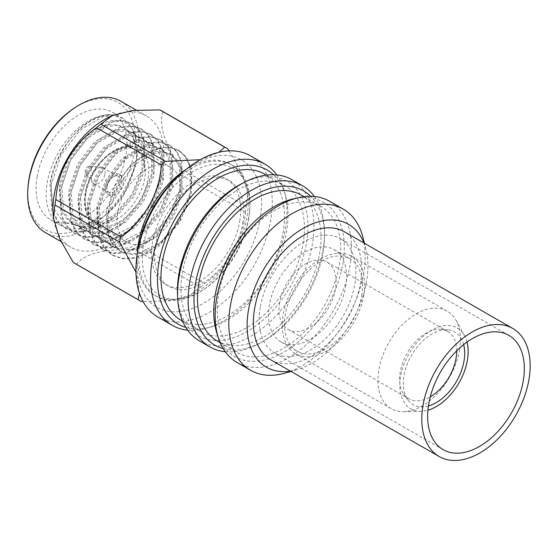 <?xml version="1.0" encoding="UTF-8"?>
<svg xmlns="http://www.w3.org/2000/svg" width="558" height="558" viewBox="0 0 558 558"><rect width="100%" height="100%" fill="white"/><g stroke="black" fill="none" stroke-linecap="round" stroke-linejoin="round"><path stroke-width="0.42" stroke-dasharray="2.79 2.09" d="M260.286 307.186A65.928 40.95 119.9 0 0 274.71 352.956A65.928 40.95 119.9 0 0 322.057 341.873A65.928 40.95 119.9 0 0 354.783 284.385A65.928 40.95 119.9 0 0 340.359 238.615A65.928 40.95 119.9 0 0 293.013 249.698A65.928 40.95 119.9 0 0 260.286 307.186M270.763 359.833A73.858 45.875 119.9 0 0 323.807 347.418A73.858 45.875 119.9 0 0 360.468 283.011A73.858 45.875 119.9 0 0 344.307 231.73M456.702 350.808A38.914 24.168 119.9 0 0 447.53 331.299A38.914 24.168 119.9 0 0 441.071 329.29A38.914 24.168 119.9 0 0 400.274 371.767A38.914 24.168 119.9 0 0 403.797 394.213A38.914 24.168 119.9 0 0 408.784 398.782A38.914 24.168 119.9 0 0 430.253 396.864M279.649 302.513A38.914 24.168 119.9 0 0 288.158 329.527A38.914 24.168 119.9 0 0 316.107 322.984A38.914 24.168 119.9 0 0 335.421 289.051A38.914 24.168 119.9 0 0 326.904 262.037A38.914 24.168 119.9 0 0 298.962 268.579A38.914 24.168 119.9 0 0 279.649 302.513M463.642 344.6A41.864 26.003 119.9 0 0 447.865 329.918A41.864 26.003 119.9 0 0 403.978 375.625A41.864 26.003 119.9 0 0 407.765 399.765A41.864 26.003 119.9 0 0 428.398 405.994M467.025 342.054A46.586 28.939 119.9 0 0 464.507 335.609A46.586 28.939 119.9 0 0 429.695 331.354A46.586 28.939 119.9 0 0 400.588 376.441A46.586 28.939 119.9 0 0 421.067 411.274A46.586 28.939 119.9 0 0 427.902 410.2M459.485 350.166A56.225 34.924 119.9 0 0 456.039 320.341A56.225 34.924 119.9 0 0 447.188 311.127A56.225 34.924 119.9 0 0 406.803 320.585A56.225 34.924 119.9 0 0 378.889 369.612A56.225 34.924 119.9 0 0 391.193 408.651A56.225 34.924 119.9 0 0 403.608 411.658A56.225 34.924 119.9 0 0 459.485 350.166M363.816 295.238A56.225 34.924 119.9 0 0 351.512 256.199A56.225 34.924 119.9 0 0 311.127 265.65A56.225 34.924 119.9 0 0 283.22 314.684A56.225 34.924 119.9 0 0 295.517 353.723A56.225 34.924 119.9 0 0 335.902 344.265A56.225 34.924 119.9 0 0 363.816 295.238M345.667 286.582A53.205 33.048 119.9 0 0 334.026 249.642A53.205 33.048 119.9 0 0 295.81 258.591A53.205 33.048 119.9 0 0 269.402 304.989A53.205 33.048 119.9 0 0 281.044 341.921A53.205 33.048 119.9 0 0 319.253 332.98A53.205 33.048 119.9 0 0 345.667 286.582M361.647 295.761A53.205 33.048 119.9 0 0 350.006 258.821A53.205 33.048 119.9 0 0 311.796 267.763A53.205 33.048 119.9 0 0 285.382 314.161A53.205 33.048 119.9 0 0 297.023 351.101A53.205 33.048 119.9 0 0 335.239 342.152A53.205 33.048 119.9 0 0 361.647 295.761M290.411 371.119A82.375 51.169 119.9 0 0 296.919 369.689A82.375 51.169 119.9 0 0 366.571 281.539A82.375 51.169 119.9 0 0 365.999 249.356A82.375 51.169 119.9 0 0 363.962 243.016M285.005 373.1A92.942 57.725 119.9 0 0 363.593 273.65A92.942 57.725 119.9 0 0 362.951 237.345M237.045 362.484A92.942 57.725 119.9 0 0 303.796 346.853A92.942 57.725 119.9 0 0 349.936 265.81A92.942 57.725 119.9 0 0 329.597 201.285M216.79 332.833A88.973 55.263 119.9 0 0 282.02 353.179A88.973 55.263 119.9 0 0 342.772 264.018A88.973 55.263 119.9 0 0 293.78 198.739M217.348 341.091A84.202 52.299 119.9 0 0 277.821 326.939A84.202 52.299 119.9 0 0 319.615 253.513A84.202 52.299 119.9 0 0 301.194 195.056M339.355 264.841A84.202 52.299 119.9 0 0 320.927 206.383A84.202 52.299 119.9 0 0 260.453 220.543A84.202 52.299 119.9 0 0 218.659 293.968A84.202 52.299 119.9 0 0 237.08 352.426A84.202 52.299 119.9 0 0 297.554 338.267A84.202 52.299 119.9 0 0 339.355 264.841M223.214 348.645A88.973 55.263 119.9 0 0 262.978 341.461A88.973 55.263 119.9 0 0 323.04 252.683A88.973 55.263 119.9 0 0 324.519 234.276A88.973 55.263 119.9 0 0 310.673 196.318M225.251 351.735A92.942 57.725 119.9 0 0 260.174 343.031A92.942 57.725 119.9 0 0 322.915 250.298A92.942 57.725 119.9 0 0 324.456 231.061A92.942 57.725 119.9 0 0 314.37 196.514M199.471 340.91A92.942 57.725 119.9 0 0 266.222 325.279A92.942 57.725 119.9 0 0 312.354 244.237A92.942 57.725 119.9 0 0 292.022 179.711M177.507 294.45A88.973 55.263 119.9 0 0 237.324 336.286A88.973 55.263 119.9 0 0 306.461 243.169A88.973 55.263 119.9 0 0 240.826 184.161M180.792 320.104A84.202 52.299 119.9 0 0 241.265 305.944A84.202 52.299 119.9 0 0 283.059 232.526A84.202 52.299 119.9 0 0 264.638 174.068M303.036 243.992A84.202 52.299 119.9 0 0 284.615 185.535A84.202 52.299 119.9 0 0 224.142 199.694A84.202 52.299 119.9 0 0 182.34 273.12A84.202 52.299 119.9 0 0 200.768 331.578A84.202 52.299 119.9 0 0 261.242 317.418A84.202 52.299 119.9 0 0 303.036 243.992M185.856 327.427A88.973 55.263 119.9 0 0 211.245 326.904A88.973 55.263 119.9 0 0 286.484 231.696A88.973 55.263 119.9 0 0 285.863 196.939A88.973 55.263 119.9 0 0 273.518 174.745M187.683 330.176A92.942 57.725 119.9 0 0 206.774 328.188A92.942 57.725 119.9 0 0 285.361 228.738A92.942 57.725 119.9 0 0 284.719 192.426A92.942 57.725 119.9 0 0 276.81 174.94M157.83 317A92.942 57.725 119.9 0 0 224.581 301.369A92.942 57.725 119.9 0 0 270.714 220.326A92.942 57.725 119.9 0 0 250.382 155.801M138.593 246.58A85.004 52.801 119.9 0 0 138.286 248.289A85.004 52.801 119.9 0 0 185.933 310.464A85.004 52.801 119.9 0 0 260.133 218.889A85.004 52.801 119.9 0 0 241.021 159.581A85.004 52.801 119.9 0 0 179.871 174.696M239.675 221.282A60.815 37.77 119.9 0 0 226.367 179.062A60.815 37.77 119.9 0 0 182.689 189.288A60.815 37.77 119.9 0 0 152.501 242.318A60.815 37.77 119.9 0 0 165.81 284.538A60.815 37.77 119.9 0 0 209.487 274.313A60.815 37.77 119.9 0 0 239.675 221.282M242.793 223.074A60.815 37.77 119.9 0 0 229.491 180.855A60.815 37.77 119.9 0 0 185.814 191.08A60.815 37.77 119.9 0 0 155.626 244.111A60.815 37.77 119.9 0 0 168.928 286.331A60.815 37.77 119.9 0 0 212.605 276.105A60.815 37.77 119.9 0 0 242.793 223.074M248.596 219.127A73.258 45.505 119.9 0 0 249.607 211.008A73.258 45.505 119.9 0 0 204.249 166.465A73.258 45.505 119.9 0 0 143.58 244.467A73.258 45.505 119.9 0 0 205.121 288.5A73.258 45.505 119.9 0 0 248.596 219.127M140.121 243.93A75.735 47.039 -60.1 0 1 177.716 177.883A75.735 47.039 -60.1 0 1 232.114 165.147A75.735 47.039 -60.1 0 1 249.733 209.341A75.735 47.039 -60.1 0 1 248.687 217.732A75.735 47.039 -60.1 0 1 203.74 289.449A75.735 47.039 -60.1 0 1 156.693 296.514A75.735 47.039 -60.1 0 1 140.121 243.93M185.633 169.751A75.735 47.039 -60.1 0 1 230.433 164.185A75.735 47.039 -60.1 0 1 248.01 196.388A75.735 47.039 -60.1 0 1 246.999 216.762A75.735 47.039 -60.1 0 1 191.687 294.491A75.735 47.039 -60.1 0 1 155.005 295.545A75.735 47.039 -60.1 0 1 137.233 254.057M135.217 135.413A61.959 38.488 -60.1 0 1 136.919 154.252A61.959 38.488 -60.1 0 1 136.061 161.123A61.959 38.488 -60.1 0 1 99.289 219.789A61.959 38.488 -60.1 0 1 60.801 225.571A61.959 38.488 -60.1 0 1 47.242 182.55A61.959 38.488 -60.1 0 1 113.86 115.115C89.168 110.442 54.51 147.821 50.039 184.154L51.866 210.994L57.341 221.261L65.419 228.222L75.351 231.424L87.104 230.817L99.547 226.255L111.384 218.401L131.967 194.414L143.532 165.412L143.253 139.458L138.593 129.665L131.528 123.283L122.083 120.361L111.14 121.435L88.422 134.75L69.408 159.63L59.399 189.532L61.22 216.371L66.695 226.632L74.5 233.432L84.704 236.801L96.464 236.187L108.908 231.626L120.744 223.772L141.32 199.785L152.892 170.783L152.613 144.836L147.954 135.036L140.888 128.661L131.437 125.731L120.5 126.812L97.783 140.121L78.762 165.001L68.753 194.902L70.58 221.742L76.055 232.009L83.86 238.81L94.065 242.172L105.825 241.565L118.261 237.004L130.105 229.143L150.681 205.163L162.245 176.154L161.973 150.207L157.307 140.407L149.983 133.885L140.797 131.102L129.861 132.183L107.136 145.499L88.122 170.378L78.113 200.273L79.94 227.113L85.416 237.38L93.493 244.341L103.425 247.543L115.178 246.936L127.622 242.374L139.458 234.52L160.041 210.533L171.606 181.531L171.327 155.577L166.668 145.784L159.344 139.256L150.158 136.48L139.214 137.554L116.496 150.869L97.483 175.749L87.473 205.651L89.294 232.491L94.769 242.751L102.853 249.712L112.779 252.914L124.539 252.307L136.982 247.745L148.819 239.891L169.395 215.904L180.966 186.902L180.687 160.955L176.028 151.155L168.962 144.773L159.511 141.851L148.574 142.932L125.857 156.24L106.836 181.12L96.827 211.022L98.654 237.861L104.13 248.122L111.935 254.929L122.139 258.291L133.899 257.677L146.335 253.123L158.179 245.262L178.755 221.282L190.32 192.273L190.041 166.319L185.382 156.526L178.316 150.151L169.681 147.312L159.762 147.856L138.649 158.674C150.36 149.949 161.422 146.433 171.843 148.121C196.925 153.136 198.376 199.415 172.966 229.701L160.585 242.381L139.144 253.241L128.758 253.751L119.991 250.905L112.842 244.767L107.98 235.713L106.278 212.068L114.983 185.73L131.604 163.808L151.483 152.048L161.046 151.072L169.304 153.617L175.47 159.197L179.516 167.784L179.669 190.543L169.409 215.981L151.225 237.011L129.791 247.871L119.405 248.38L110.63 245.534L103.481 239.389L98.62 230.342L96.918 206.69L105.622 180.36L122.244 158.43L142.123 146.677L151.685 145.701L159.944 148.247L166.11 153.827L170.162 162.406L170.309 185.165L160.048 210.61L141.865 231.64L120.43 242.5L110.045 243.002L101.27 240.163L94.128 234.018L89.259 224.965L87.564 201.319L96.269 174.982L112.89 153.059L132.769 141.307L142.332 140.323L150.583 142.869L156.756 148.449L160.802 157.035L160.955 179.795L150.688 205.232L132.511 226.262L111.07 237.122L100.684 237.631L91.672 234.653L84.767 228.647L79.906 219.594L78.204 195.949L86.909 169.611L103.53 147.689L123.409 135.929L132.971 134.952L141.23 137.498L147.396 143.078L151.441 151.664L151.595 174.424L141.334 199.862L123.151 220.891L101.716 231.751L91.331 232.261L82.556 229.415L75.407 223.27L70.545 214.223L68.843 190.571L77.548 164.24L94.169 142.311L114.048 130.558L123.611 129.582L131.869 132.127L138.035 137.707L142.088 146.287L142.234 169.046L131.974 194.491L113.79 215.521L92.356 226.381L81.97 226.883L73.196 224.044L66.053 217.899L61.185 208.845L59.49 185.2L68.195 158.863L84.816 136.94L90.605 132.218C108.943 114.683 129.686 117.389 135.217 135.413L130.544 125.18L123.304 118.561L113.86 115.639L102.923 116.72L80.199 130.028L61.185 154.908L51.176 184.81L52.982 211.594L58.583 222.049L66.276 228.71L76.341 232.058L87.864 231.549L103.181 225.544L112.325 219.203L133.02 195.195L144.668 166.061L144.403 140.17L139.639 130.188L132.651 123.932L123.353 121.023L112.632 122L89.733 135.238L70.615 160.153L60.536 190.18L62.336 216.964L67.937 227.42L75.63 234.081L85.702 237.436L97.225 236.92L112.535 230.921L121.679 224.574L142.381 200.566L154.029 171.439L153.764 145.54L148.993 135.559L142.011 129.31L132.713 126.401L121.986 127.37L99.087 140.609L79.968 165.524L69.889 195.558L71.696 222.335L77.297 232.791L84.99 239.452L95.055 242.807L106.578 242.291L121.895 236.292L131.039 229.952L151.741 205.944L163.382 176.809L163.124 150.911L158.353 140.937L151.371 134.68L142.074 131.772L131.346 132.741L108.447 145.98L89.329 170.894L79.25 200.929L81.056 227.706L86.657 238.161L94.351 244.829L104.416 248.177L115.938 247.668L131.256 241.663L140.4 235.323L161.095 211.315L172.743 182.18L172.478 156.289L167.714 146.308L160.725 140.051L151.427 137.142L140.707 138.112L117.808 151.358L98.689 176.272L88.61 206.3L90.41 233.084L96.011 243.539L103.704 250.2L113.776 253.555L125.299 253.039L140.609 247.041L149.753 240.693L170.455 216.685L182.103 187.558L181.838 161.66L177.067 151.678L170.085 145.429L160.788 142.513L150.06 143.49L127.161 156.728L108.043 181.643L97.964 211.67L99.77 238.454L105.371 248.91L113.065 255.571L123.13 258.926L134.652 258.41L149.969 252.411L159.114 246.071L179.816 222.063L191.457 192.929L191.91 169.967L186.853 157.649L179.46 150.799L171.843 148.121M37.135 176.746A61.959 38.488 119.9 0 0 50.694 219.768A61.959 38.488 119.9 0 0 95.195 209.348A61.959 38.488 119.9 0 0 125.955 155.319A61.959 38.488 119.9 0 0 112.395 112.297A61.959 38.488 119.9 0 0 67.895 122.718A61.959 38.488 119.9 0 0 37.135 176.746M113.86 115.115C100.845 114.216 87.78 120.535 74.674 134.073C70.643 137.61 65.419 145.268 58.995 157.042C54.105 168.091 51.399 176.781 50.883 183.122L52.452 206.983L63.584 222.461L81.594 226.234L102.247 217.746L114.069 207.485L124.106 194.47L135.803 165.049L136.919 154.252M180.011 197.218A43.371 26.937 119.9 0 0 170.518 167.107A43.371 26.937 119.9 0 0 139.367 174.396A43.371 26.937 119.9 0 0 117.836 212.221A43.371 26.937 119.9 0 0 127.329 242.332A43.371 26.937 119.9 0 0 158.479 235.037A43.371 26.937 119.9 0 0 180.011 197.218M28.026 186.818A73.258 45.505 119.9 0 0 73.384 231.368A73.258 45.505 119.9 0 0 134.053 153.366A73.258 45.505 119.9 0 0 72.512 109.333M120.94 101.319A75.735 47.039 -60.1 0 1 137.512 153.903A75.735 47.039 -60.1 0 1 99.917 219.95A75.735 47.039 -60.1 0 1 45.519 232.679M109.528 116.88A75.735 47.039 -60.1 0 1 146.21 115.827A75.735 47.039 -60.1 0 1 162.776 168.411A75.735 47.039 -60.1 0 1 125.18 234.451A75.735 47.039 -60.1 0 1 70.782 247.187A75.735 47.039 -60.1 0 1 53.205 214.983M229.178 150.862L242.06 173.733L247.731 193.228L246.308 206.404A87.759 54.51 119.9 0 1 245.876 209.097A87.759 54.51 119.9 0 1 245.374 211.803L180.625 174.626A87.759 54.51 119.9 0 0 181.134 171.92A87.759 54.51 119.9 0 0 181.559 169.227C164.994 145.247 157.914 123.29 163.145 111.726A87.759 54.51 119.9 0 0 161.932 110.993M121.895 182.396A11.648 7.233 119.9 0 0 119.349 174.305A11.648 7.233 119.9 0 0 110.986 176.265A11.648 7.233 119.9 0 0 105.204 186.421A11.648 7.233 119.9 0 0 107.75 194.512A11.648 7.233 119.9 0 0 116.113 192.552A11.648 7.233 119.9 0 0 121.895 182.396M106.885 187.39A11.648 7.233 -60.1 0 1 112.667 177.235A11.648 7.233 -60.1 0 1 121.037 175.275A11.648 7.233 -60.1 0 1 123.583 183.359A11.648 7.233 -60.1 0 1 117.801 193.521A11.648 7.233 -60.1 0 1 109.431 195.474A11.648 7.233 -60.1 0 1 106.885 187.39M200.287 159.707L219.05 152.25M104.96 174.117A9.172 5.699 119.9 0 0 102.958 167.749A9.172 5.699 119.9 0 0 101.486 167.288A9.172 5.699 119.9 0 0 91.819 177.291A9.172 5.699 119.9 0 0 92.684 182.626A9.172 5.699 119.9 0 0 93.821 183.659A9.172 5.699 119.9 0 0 100.412 182.117A9.172 5.699 119.9 0 0 104.96 174.117M120.123 182.822A9.172 5.699 119.9 0 0 118.115 176.454A9.172 5.699 119.9 0 0 111.53 177.995A9.172 5.699 119.9 0 0 106.976 185.995A9.172 5.699 119.9 0 0 108.984 192.364A9.172 5.699 119.9 0 0 115.569 190.822A9.172 5.699 119.9 0 0 120.123 182.822M91.303 169.172A4.213 2.616 119.9 0 0 89.705 166.033A4.213 2.616 119.9 0 0 85.262 170.629A4.213 2.616 119.9 0 0 85.66 173.085A4.213 2.616 119.9 0 0 88.813 173.154A4.213 2.616 119.9 0 0 91.303 169.172M90.605 132.218A54.461 33.829 -60.1 0 1 123.862 127.531A54.461 33.829 -60.1 0 1 136.124 147.591L136.536 159.065M172.966 229.701L160.655 243.023L146.949 251.756L133.446 254.873L121.797 251.958L116.608 247.766L109.131 232.902L108.622 213.407L117.319 187.07L133.941 165.147L153.82 153.394L163.382 152.418L171.641 154.957L177.807 160.544L181.859 169.123L182.006 191.882L171.745 217.327L153.562 238.35L132.127 249.217L121.742 249.719L112.967 246.88L105.825 240.735L100.956 231.682L99.261 208.036L107.966 181.699L124.587 159.776L144.466 148.016L154.029 147.04L162.064 149.46L168.453 155.166L172.499 163.752L172.652 186.511L162.385 211.949L144.208 232.979L122.767 243.839L112.381 244.348L103.614 241.502L96.464 235.364L91.603 226.311L89.901 202.666L98.606 176.328L115.227 154.406L135.106 142.646L144.668 141.669L152.927 144.215L159.093 149.795L163.138 158.374L163.292 181.141L153.031 206.579L134.848 227.608L113.413 238.468L103.028 238.977L94.253 236.132L87.104 229.987L82.242 220.94L80.547 197.288L89.245 170.957L105.867 149.028L125.745 137.275L135.308 136.298L143.566 138.837L149.732 144.424L153.785 153.004L153.931 175.763L143.671 201.208L125.487 222.23L104.053 233.098L93.667 233.6L84.893 230.761L77.75 224.616L72.882 215.562L71.187 191.917L79.892 165.58L96.513 143.657L116.392 131.904L125.955 130.921L133.99 133.341L140.379 139.047L144.424 147.633L144.578 170.392L134.311 195.83L116.134 216.86L94.693 227.72L84.307 228.229L75.539 225.383L68.39 219.245L63.528 210.192L61.826 186.546L70.531 160.209L87.153 138.286L107.031 126.526L116.594 125.55L124.853 128.096L132.281 135.601L136.124 147.591M116.608 247.766C96.694 232.037 110.226 180.625 138.649 158.674M180.625 174.626C157.028 190.627 141.565 218.018 139.884 246.406A87.759 54.51 119.9 0 1 135.713 249.998C106.397 248.143 83.923 253.625 76.558 264.276A87.759 54.51 119.9 0 1 74.535 263.202M139.451 293.229L135.957 272.102M141.307 301.453L76.558 264.276M135.713 249.998L200.461 287.175L189.029 295.747L169.234 300.825L143.057 301.522M245.374 211.803C243.574 240.421 228.375 267.359 204.633 283.583L139.884 246.406M246.308 206.404L181.559 169.227M163.145 111.726L227.894 148.902M200.461 287.175A87.759 54.51 119.9 0 0 204.633 283.583M85.834 193.842A43.371 26.937 119.9 0 0 95.32 223.953A43.371 26.937 119.9 0 0 126.471 216.664A43.371 26.937 119.9 0 0 148.003 178.839A43.371 26.937 119.9 0 0 138.517 148.728A43.371 26.937 119.9 0 0 107.366 156.024A43.371 26.937 119.9 0 0 85.834 193.842M85.925 192.447C82.877 203.551 87.243 227.085 108.845 222.356C130.628 216.616 143.852 188.834 144.543 178.302C147.591 167.205 143.225 143.664 121.623 148.393C99.84 154.134 86.616 181.915 85.925 192.447M443.157 449.671L274.71 352.956M508.805 335.323L340.359 238.615M127.329 242.332L95.32 223.953C86.378 218.227 82.989 207.904 85.165 192.991C89.001 164.185 121.588 136.947 138.517 148.728L170.518 167.107M288.158 329.527L408.784 398.782M403.797 394.213L407.765 399.765M464.507 335.609L456.039 320.341M351.512 256.199L447.188 311.127M334.026 249.642L350.006 258.821M365.999 249.356L364.465 243.309M304.054 196.695L320.927 206.383M324.519 234.276L324.456 231.061M266.473 175.121L284.615 185.535M285.863 196.939L284.719 192.426M226.367 179.062L229.491 180.855M249.607 211.008L249.733 209.341M232.114 165.147L230.433 164.185M113.065 255.578L111.935 254.929M103.704 250.2L102.574 249.559M94.351 244.829L93.221 244.181M84.99 239.459L83.86 238.81M75.63 234.088L74.5 233.439M66.276 228.71L65.147 228.062M60.801 225.571L50.694 219.768M170.085 145.422L168.955 144.773M160.725 140.051L159.602 139.402M151.371 134.68L150.242 134.032M142.011 129.303L140.881 128.654M132.651 123.932L131.528 123.283M123.304 118.561L112.395 112.297M102.247 217.746L99.289 219.789M136.285 110.128L146.21 115.827M111.816 115.799L112.186 115.625M119.349 174.305L121.037 175.275M248.01 196.388L247.731 193.228M102.958 167.749L118.115 176.454M89.705 166.033L101.486 167.288M179.453 150.799L178.316 150.151M119.747 250.765L121.804 251.951M169.304 153.617L171.641 154.957M110.386 245.394L112.723 246.741M159.944 148.247L162.28 149.586M101.026 240.024L103.369 241.363M150.583 142.869L152.927 144.215M91.672 234.653L94.009 235.992M141.23 137.498L143.566 138.837M82.312 229.275L84.649 230.621M131.869 132.127L134.206 133.467M72.952 223.904L75.295 225.244M124.853 128.096L123.862 127.531M61.024 241.586L70.782 247.187M107.75 194.512L109.431 195.474M191.687 294.491L189.029 295.747M93.821 183.659L108.984 192.364M85.66 173.085L92.684 182.626M156.693 296.514L155.005 295.545M205.121 288.5L203.74 289.449M165.81 284.538L168.928 286.331M211.245 326.904L206.774 328.188M182.626 321.157L200.768 331.578M262.978 341.461L260.174 343.031M220.201 342.738L237.08 352.426M296.919 369.689L290.913 371.405M281.044 341.921L297.023 351.101M295.517 353.723L391.193 408.651M421.067 411.274L403.608 411.658M441.071 329.29L447.865 329.918M326.904 262.037L447.53 331.299"/><path stroke-width="0.84" d="M428.732 403.901A65.928 40.95 119.9 0 0 443.157 449.671A65.928 40.95 119.9 0 0 490.503 438.581A65.928 40.95 119.9 0 0 523.23 381.093A65.928 40.95 119.9 0 0 508.805 335.323A65.928 40.95 119.9 0 0 461.459 346.406A65.928 40.95 119.9 0 0 428.732 403.901M528.914 379.726A73.858 45.875 119.9 0 0 512.753 328.446A73.858 45.875 119.9 0 0 459.708 340.868A73.858 45.875 119.9 0 0 423.048 405.268A73.858 45.875 119.9 0 0 439.209 456.549A73.858 45.875 119.9 0 0 492.254 444.126A73.858 45.875 119.9 0 0 528.914 379.726M512.753 328.446L344.307 231.73A73.858 45.875 119.9 0 0 291.262 244.153A73.858 45.875 119.9 0 0 254.601 308.56A73.858 45.875 119.9 0 0 270.763 359.833L439.209 456.549M430.253 396.864A38.914 24.168 119.9 0 0 456.046 358.313A38.914 24.168 119.9 0 0 456.702 350.808M428.398 405.994A41.864 26.003 119.9 0 0 463.984 361.145A41.864 26.003 119.9 0 0 463.642 344.6M427.902 410.2A46.586 28.939 119.9 0 0 467.367 360.322A46.586 28.939 119.9 0 0 467.025 342.054M363.962 243.016A82.375 51.169 119.9 0 0 302.966 228.48A82.375 51.169 119.9 0 0 248.491 310.032A82.375 51.169 119.9 0 0 290.411 371.119M364.465 243.309L362.951 237.345A92.942 57.725 119.9 0 0 343.261 209.124A92.942 57.725 119.9 0 0 276.51 224.755A92.942 57.725 119.9 0 0 230.37 305.798A92.942 57.725 119.9 0 0 250.702 370.324A92.942 57.725 119.9 0 0 285.005 373.1L290.913 371.405M343.261 209.124L329.597 201.285A92.942 57.725 119.9 0 0 298.753 197.623A92.942 57.725 119.9 0 0 216.713 297.958A92.942 57.725 119.9 0 0 218.331 337.695A92.942 57.725 119.9 0 0 237.045 362.484L250.702 370.324M298.753 197.623L293.78 198.739A88.973 55.263 119.9 0 0 215.242 294.791A88.973 55.263 119.9 0 0 216.79 332.833L218.331 337.695M304.054 196.695L301.194 195.056A84.202 52.299 119.9 0 0 240.721 209.215A84.202 52.299 119.9 0 0 198.927 282.634A84.202 52.299 119.9 0 0 217.348 341.091L220.201 342.738M310.673 196.318A88.973 55.263 119.9 0 0 244.732 201.794A88.973 55.263 119.9 0 0 195.502 283.464A88.973 55.263 119.9 0 0 223.214 348.645M314.37 196.514A92.942 57.725 119.9 0 0 302.576 185.772A92.942 57.725 119.9 0 0 235.825 201.396A92.942 57.725 119.9 0 0 189.692 282.446A92.942 57.725 119.9 0 0 210.024 346.971A92.942 57.725 119.9 0 0 225.251 351.735M302.576 185.772L292.022 179.711A92.942 57.725 119.9 0 0 243.797 182.599A92.942 57.725 119.9 0 0 179.132 276.384A92.942 57.725 119.9 0 0 177.653 297.805A92.942 57.725 119.9 0 0 199.471 340.91L210.024 346.971M243.797 182.599L240.826 184.161A88.973 55.263 119.9 0 0 178.923 273.943A88.973 55.263 119.9 0 0 177.507 294.45L177.653 297.805M266.473 175.121L264.638 174.068A84.202 52.299 119.9 0 0 204.165 188.22A84.202 52.299 119.9 0 0 162.371 261.646A84.202 52.299 119.9 0 0 180.792 320.104L182.626 321.157M273.518 174.745A88.973 55.263 119.9 0 0 207.702 181.162A88.973 55.263 119.9 0 0 158.946 262.476A88.973 55.263 119.9 0 0 185.856 327.427M276.81 174.94A92.942 57.725 119.9 0 0 265.029 164.212A92.942 57.725 119.9 0 0 198.278 179.836A92.942 57.725 119.9 0 0 152.139 260.886A92.942 57.725 119.9 0 0 172.478 325.412A92.942 57.725 119.9 0 0 187.683 330.176M265.029 164.212L250.382 155.801A92.942 57.725 119.9 0 0 182.954 172.004A92.942 57.725 119.9 0 0 137.833 250.605A92.942 57.725 119.9 0 0 137.491 252.474A92.942 57.725 119.9 0 0 157.83 317L172.478 325.412M182.954 172.004L179.871 174.696A85.004 52.801 119.9 0 0 138.593 246.58L137.833 250.605M137.233 254.057A75.735 47.039 -60.1 0 1 138.44 242.96A75.735 47.039 -60.1 0 1 185.633 169.751M73.893 108.385L72.512 109.333A73.258 45.505 119.9 0 0 29.037 178.706A73.258 45.505 119.9 0 0 28.026 186.818L27.9 188.492A75.735 47.039 -60.1 0 1 28.946 180.101A75.735 47.039 -60.1 0 1 73.893 108.385A75.735 47.039 -60.1 0 1 120.94 101.319L136.285 110.128M73.321 262.469L138.07 299.646A87.759 54.51 119.9 0 0 139.284 300.378L74.535 263.202A87.759 54.51 119.9 0 1 73.321 262.469L59.546 238.496L53.484 218.143L53.205 214.983A75.735 47.039 -60.1 0 1 54.217 194.609A75.735 47.039 -60.1 0 1 109.528 116.88L111.816 115.799M229.178 150.862L227.894 148.902A87.759 54.51 119.9 0 0 226.681 148.163L161.932 110.993A87.759 54.51 119.9 0 0 159.909 109.919L132.783 110.456L112.186 115.625L100.754 124.197A87.759 54.51 119.9 0 0 96.583 127.789C73.133 143.685 57.537 170.999 55.842 199.569A87.759 54.51 119.9 0 0 55.34 202.275A87.759 54.51 119.9 0 0 54.907 204.967L53.484 218.143M226.681 148.163A87.759 54.51 119.9 0 0 224.658 147.096L159.909 109.919M100.754 124.197L165.503 161.374L200.287 159.707M219.05 152.25L224.658 147.096M165.503 161.374A87.759 54.51 119.9 0 0 161.332 164.966L96.583 127.789M135.957 272.102L119.656 242.144A87.759 54.51 -60.1 0 1 120.082 239.452A87.759 54.51 -60.1 0 1 120.591 236.745C144.173 220.626 159.511 193.772 161.332 164.966M61.024 241.586L45.519 232.679A75.735 47.039 -60.1 0 1 27.9 188.492M119.656 242.144L54.907 204.967M138.07 299.646L139.451 293.229M143.057 301.522L141.307 301.453A87.759 54.51 119.9 0 1 139.284 300.378M55.842 199.569L120.591 236.745"/></g></svg>

